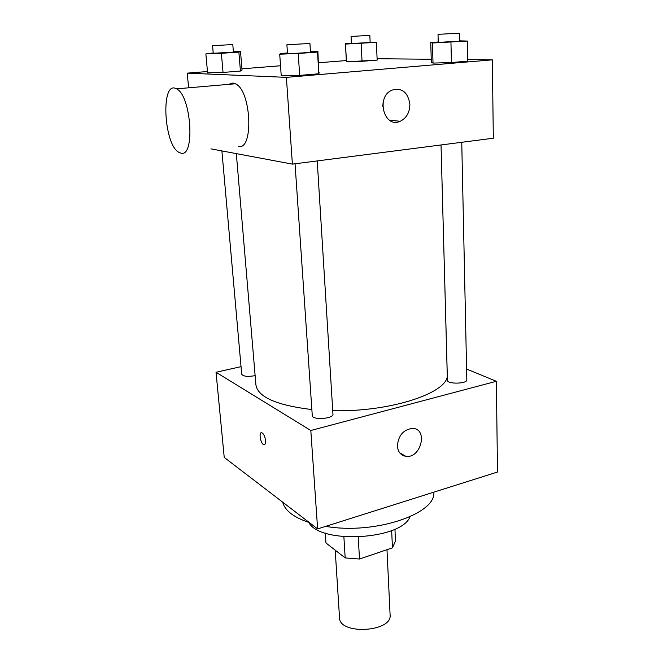 <?xml version="1.0" encoding="UTF-8"?>
<svg xmlns="http://www.w3.org/2000/svg" width="663" height="663" viewBox="0 0 663 663"><rect width="100%" height="100%" fill="white"/><g stroke="black" fill="none" stroke-linecap="round" stroke-linejoin="round"><path stroke-width="0.99" d="M335.196 550.166L339.522 617.717C339.158 635.154 392.413 632.179 390.101 614.891L386.985 549.702M391.659 530.549L392.455 547.853L359.487 559.017L345.174 557.923L325.964 542.989L325.309 533.085M392.455 547.853L395.479 541.033L394.941 529.132M358.252 537.129L359.487 559.017M343.882 536.773L345.174 557.923M410.024 516.759C401.455 539.873 319.881 544.431 308.784 522.419M433.809 492.17C436.42 513.883 374.313 534.966 325.69 526.356M309.397 522.618C293.767 517.43 284.858 510.609 282.687 502.164M466.586 369.051L496.363 381.283L497.499 472.031L317.618 528.908L224.227 457.404L216.03 372.266L241.034 366.647M461.746 142.288L466.818 379.841C467.407 383.918 447.019 384.341 447.426 380.255L441.028 144.965L447.235 374.214C450.359 391.957 392.173 412.162 332.743 410.72M221.898 150.924L241.705 374.214C243.296 376.451 247.771 376.924 255.131 375.639M496.363 381.283L310.814 430.494L216.03 372.266M317.229 160.927L332.959 414.176C333.804 418.85 312.049 420.317 312.273 415.56L295.043 163.786M311.859 409.568C276.521 405.275 257.874 397.054 255.918 384.913L236.326 153.625M397.377 445.926C398.405 435.243 403.543 429.4 412.809 428.406C428.381 428.961 420.93 458.763 405.897 456.335C400.775 455.406 397.941 451.942 397.377 445.926M310.814 430.494L317.618 528.908M265.548 440.58C265.697 443.464 265.125 444.832 263.833 444.691C260.559 444.086 258.446 431.547 261.819 432.732C263.717 433.776 264.96 436.395 265.548 440.58M261.288 432.715C258.553 433.113 260.915 444.202 263.841 444.691L264.363 444.699M467.746 59.604L492.344 59.844L493.322 138.219L292.383 164.126L210.967 148.868M492.344 59.844L286.383 77.364L187.215 73.137L188.632 87.806M187.215 73.137L207.461 71.538M241.929 68.819L280.532 65.761M318.563 62.753L346.318 60.565M310.433 51.673L317.884 51.391L318.82 73.767L299.668 75.391L281.245 75.855L279.711 54.184L280.805 53.454L287.46 52.974M370.145 42.183L376.385 42.357L377.164 60.101L362.031 61.311L346.5 61.808L345.431 43.642L351.39 43.219M377.106 58.734L431.232 59.256M233.393 51.764L240.52 51.482L242.036 70.137L240.429 71.049L223.033 72.441L207.585 72.88L205.862 53.927L213.204 52.932M459.575 40.833L467.39 41.048L467.771 61.153L451.428 62.537L433.022 63.093L431.323 62.264L433.022 63.093L432.442 42.996L430.743 42.523L438.226 41.976M286.383 77.364L292.383 164.126M409.875 104.24C409.742 112.445 406.527 118.113 400.228 121.263C384.267 128.879 375.457 97.055 391.908 90.143C401.969 87.458 407.96 92.157 409.875 104.24M229.241 84.309C231.122 82.925 233.152 82.751 235.34 83.778C251.484 90.069 253.904 151.288 238.249 146.357M180.817 153.07L179.383 152.548C163.728 146.15 160.214 79.195 176.524 88.85C191.474 95.464 195.278 158.349 180.817 153.07M383.065 102.815L382.783 106.428M467.39 41.048L432.442 42.996M438.019 34.343L438.235 42.357L459.583 41.23L459.409 33.191L438.019 34.343L459.409 33.191M430.743 42.523L431.323 62.264M467.771 61.153L451.428 62.537L433.022 63.093M450.948 42.258L451.428 62.537M317.884 51.391L317.519 52.079L298.234 53.496L279.711 54.184M286.897 44.769L287.493 53.43C286.913 53.918 311.104 52.543 310.466 52.128L309.928 43.468L286.897 44.769L309.928 43.468M319.16 72.665L318.82 73.767L299.668 75.391L281.245 75.855M317.519 52.079L318.82 73.767M298.234 53.496L299.668 75.391M376.385 42.357L345.572 44.081M351.05 36.44L351.407 43.526L370.161 42.49L369.838 35.396L351.05 36.44L369.838 35.396M345.431 43.642L346.343 61.095M377.164 60.101L346.5 61.808M361.169 43.435L362.031 61.311M240.52 51.482L238.879 52.087L221.384 53.322L205.862 53.927M212.566 45.714L213.237 53.289L233.417 52.112L232.788 44.537L212.566 45.714L232.788 44.537M242.036 70.137L240.429 71.049L223.033 72.441L207.585 72.88M238.879 52.087L240.429 71.049M221.384 53.322L223.033 72.441M405.897 456.335L399.731 452.829M235.34 83.778L176.524 88.85M389.512 120.218L400.228 121.263"/></g></svg>

